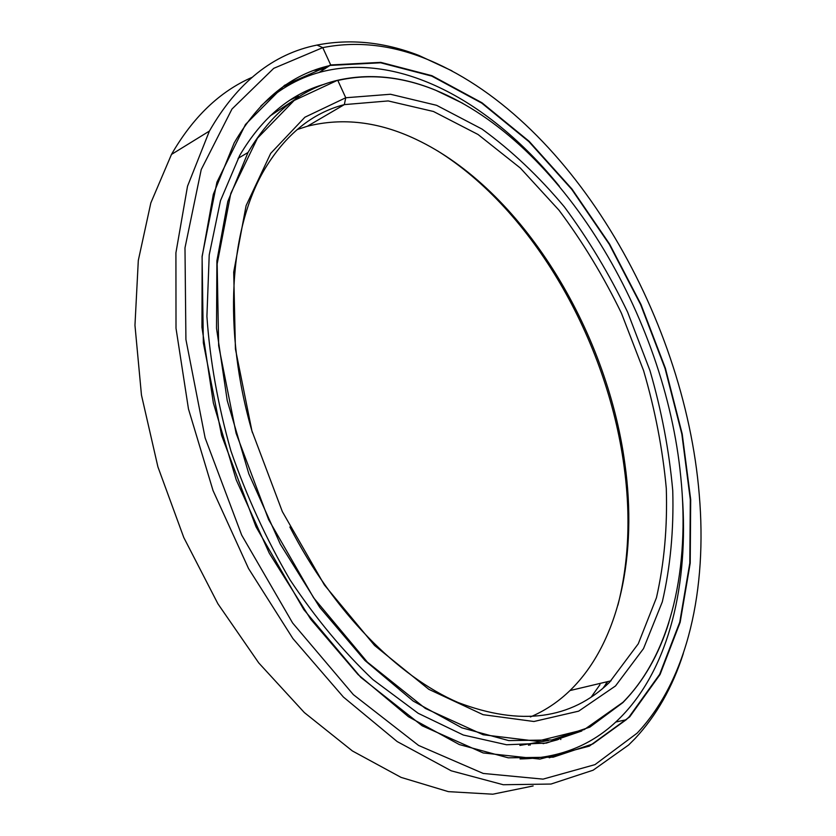 <?xml version="1.0" encoding="UTF-8"?>
<svg xmlns="http://www.w3.org/2000/svg" width="836" height="836" viewBox="0 0 836 836"><rect width="100%" height="100%" fill="white"/><g stroke="black" fill="none" stroke-linecap="round" stroke-linejoin="round"><path stroke-width="1.25" d="M548.562 740.477L519.898 745.43M668.884 622.444C658.925 654.619 643.584 681.34 622.872 702.606L589.829 727.132L551.833 739.954L508.716 740.591L461.869 727.822L413.183 701.049L364.966 660.503L319.801 607.427L280.311 544.152L248.846 473.907L227.235 400.59L216.514 328.276L216.9 260.822L227.81 201.445L248.01 152.497C271.386 112.923 301.211 88.867 337.462 80.308C369.303 73.129 401.98 76.41 435.483 90.152L462.747 103.309M252.462 432.776C222.198 329.697 229.586 228.144 264.678 169.206C285.64 134.481 312.194 112.954 344.338 104.615L345.749 97.749L390.496 94.259L436.611 105.315L482.027 129.078C511.402 150.438 538.833 176.354 564.321 206.826C588.377 239.284 609.465 274.375 627.606 312.11L649.98 370.62C661.6 410.737 669.187 450.74 672.75 490.648C673.858 529.961 670.378 567.027 662.311 601.857L643.521 648.59L615.515 685.948L578.658 711.154L533.932 721.499L483.103 714.686L428.837 689.334L374.591 645.476L324.399 584.97L282.349 511.622L251.908 430.833L235.418 348.915L233.704 272.108L246.087 205.677L270.697 153.375L304.879 117.228L345.749 97.749L337.828 80.475C369.627 73.286 402.273 76.567 435.744 90.298C561.938 142.162 665.289 316.698 680.786 477.042C689.909 566.568 671.956 652.926 622.998 702.261L584.28 729.577L537.057 741.26L483.145 734.76L425.336 708.416L367.38 662.143L313.646 597.834L268.596 519.564L236.086 433.226L218.656 345.728L217.161 263.873L230.809 193.377L257.457 138.212L294.188 100.445L337.462 80.308M437.5 150.835C533.159 210.505 606.915 340.137 623.969 465.61C630.887 515.488 628.871 562.011 617.908 605.18M297.146 129.559L307.387 126.246C342.812 117.353 379.074 121.753 416.192 139.424C521.539 189.281 606.758 329.123 624.879 463.719C637.44 553.348 620.27 641.735 569.953 690.567L568.292 692.145C557.069 702.679 544.435 710.945 530.39 716.954M307.387 126.246L344.338 104.615L388.197 100.937L433.445 111.481L478.046 134.491L520.358 168.057L559.033 210.254C582.734 241.98 603.54 276.319 621.462 313.27L643.584 370.62C655.11 409.953 662.676 449.214 666.292 488.391C667.504 527.004 664.223 563.454 656.448 597.73L638.265 643.804L609.444 682.395C571.051 719.493 520.609 726.212 458.118 702.522C397.737 676.47 333.637 612.015 289.873 526.983M569.023 750.686L549.304 757.782M629.309 716.64L626.174 719.765L592.839 743.935L553.213 757.176L508.246 757.824L459.361 744.573L408.49 716.755L358.048 674.558L310.731 619.236L269.276 553.181L236.191 479.77L213.379 403.056L201.957 327.346L202.145 256.652L213.316 194.36L234.184 142.925C259.296 99.902 291.44 74.049 330.628 65.396L380.631 62.784L431.763 76.097L481.755 103.121L528.864 141.597L571.72 189.323L609.266 244.269L640.616 304.555L665.038 368.394L681.831 434.009L690.306 499.573L689.815 563.046L679.752 622.172L659.656 674.349L629.309 716.64M629.696 716.87L589.328 746.13L539.868 759.098L483.177 752.943L422.159 725.784L360.797 677.359L303.802 609.601L256.015 526.837L221.613 435.42L203.336 342.812L202.093 256.37L216.921 182.206L245.47 124.491L284.543 85.314L330.711 64.957L380.767 62.366L431.94 75.7L481.975 102.765L529.115 141.284L572.002 189.061L609.58 244.06L640.961 304.398L665.404 368.289L682.207 433.968L690.693 499.573L690.212 563.109L680.159 622.298L660.053 674.527L629.696 716.87M290.416 83.161L293.488 82.607M683.315 653.47C672.635 687.004 656.584 715.334 635.172 738.46L628.609 745.012L593.111 770.207L551.008 784.043L503.241 784.732L451.283 770.834L397.163 741.553L343.397 697.036L292.882 638.537L248.532 568.522L213.034 490.554L188.466 408.95L176.009 328.276L175.915 252.838L187.515 186.24L209.408 131.064C237.278 82.513 273.153 53.838 317.011 45.071L322.759 47.631C355.551 41.142 388.991 44.486 423.068 57.674C567.989 114.427 684.485 313.761 699.251 494.63C707.287 588.408 688.268 678.978 637.157 733.13L594.971 764.637L543.034 779.131L483.218 773.446L418.564 745.43L353.335 694.622L292.61 622.977L241.688 535.113L205.123 437.918L185.916 339.5L184.986 247.853L201.225 169.572L231.98 109.035L273.727 68.343L322.759 47.631L330.711 64.957L318.944 72.533M317.011 45.071C350.347 38.581 384.288 42.03 418.836 55.416L451.962 70.841M533.138 785.955L492.801 794.2L448.368 791.64L401.061 777.386L352.416 750.968L304.304 712.533L258.773 662.948L217.935 603.832L183.774 537.517L157.91 466.864L141.462 395.073L134.962 325.308L138.306 260.456L150.835 202.918L171.474 154.441C192.949 117.165 219.722 91.511 251.814 77.455M530.348 744.479L528.467 745.221M581.835 730.977L546.42 743.079L506.553 744.761L463.311 735.022L418.167 713.286L372.877 679.563C343.188 651.401 315.569 618.17 290.04 579.87C266.318 539.272 246.61 496.291 230.914 450.917C217.945 405.126 209.94 360.295 206.91 316.426L209.219 254.907L220.485 200.671L239.671 155.506C262.086 117.542 290.51 93.726 324.953 84.06M290.061 100.08L298.316 96.15L295.86 98.094M560.674 738.125L557.34 739.829L543.118 743.653M260.811 106.109C280.039 88.104 301.357 76.41 324.765 71.029C404.07 52.825 493.627 105.033 559.388 186.271M682.291 495.79C688.739 583.486 669.584 667.295 621.179 716.755L618.264 719.65C592.107 745.252 559.368 758.346 520.034 758.931M599.976 684.642L591.177 697.109M269.976 116.037L294.23 99.975M282.902 86.871L302.11 78.511M282.996 86.798L302.256 78.448M602.965 688.247L607.751 681.591M624.879 463.719L623.969 465.61M569.953 690.567L611.064 680.807M238.103 158.338L248.01 152.497M615.714 722.043L626.174 719.765M302.12 78.5L282.913 86.86M313.981 70.391L325.026 68.813M423.068 57.674L418.836 55.416M171.474 154.441L209.408 131.064M294.491 82.095L294.847 81.259M287.636 84.478L288.765 85.178M295.871 98.847L295.777 96.966M560.371 754.229L560.632 753.424M530.149 745.116L530.39 744.343M558.082 738.731L558.563 739.39M604.804 685.781L607.187 681.727M560.799 739.536L560.444 738.188M297.867 95.367L298.316 96.15"/></g></svg>
